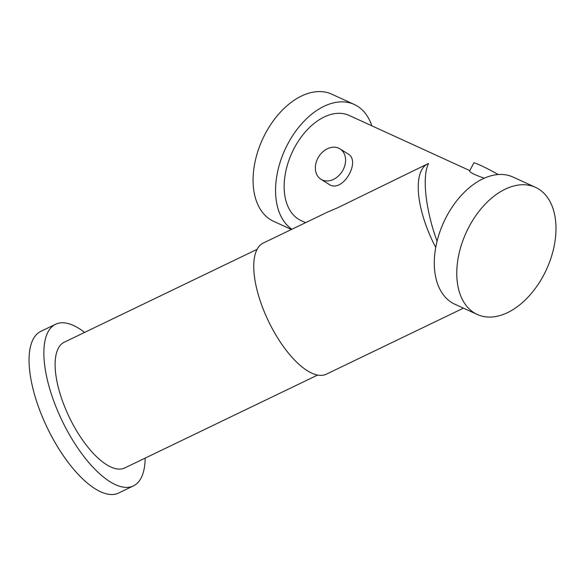 <?xml version="1.0" encoding="UTF-8"?>
<svg xmlns="http://www.w3.org/2000/svg" width="585" height="585" viewBox="0 0 585 585"><rect width="100%" height="100%" fill="white"/><g stroke="black" fill="none" stroke-linecap="round" stroke-linejoin="round"><path stroke-width="0.88" d="M305.611 222.651L301.121 220.596A57.805 36.541 -65.4 0 1 284.23 183.31A57.805 36.541 -65.4 0 1 307.651 129.365A57.805 36.541 -65.4 0 1 349.208 115.457L469.799 170.608M435.737 247.47A72.759 29.199 -115.7 0 1 427.745 163.829L337.699 207.763L327.461 212.128L263.25 243.053A72.759 29.199 -115.7 0 0 274.497 332.638A72.759 29.199 -115.7 0 0 326.393 374.159L463.444 308.149M437.068 241.232C425.551 209.832 421.887 176.356 428.549 163.486A72.759 29.199 -115.7 0 0 427.745 163.829M484.226 178.198C474.654 174.842 469.784 172.429 469.623 170.944L473.835 162.901A17.938 1.155 -152.4 0 1 482.296 166.191A17.938 1.155 -152.4 0 1 498.237 174.527M320.924 179.259L328.88 184.253C342.327 194.008 361.515 161.021 347.951 153.862L340.002 148.868A17.938 13.857 122.1 0 1 342.196 171.427A17.938 13.857 122.1 0 1 320.924 179.259A17.938 13.857 122.1 0 1 317.823 158.279A17.938 13.857 122.1 0 1 338.759 148.195A17.938 13.857 122.1 0 1 340.002 148.868M477.301 314.481L454.823 304.207A69.915 44.189 -65.4 0 1 443.715 222.249A69.915 44.189 -65.4 0 1 512.979 177.043L535.458 187.324A69.915 44.189 -65.4 0 1 538.705 189.072A69.915 44.189 -65.4 0 1 545.315 271.915A69.915 44.189 -65.4 0 1 477.301 314.481A69.915 44.189 -65.4 0 1 466.194 232.523A69.915 44.189 -65.4 0 1 535.458 187.324M291.432 229.481L273.612 221.327A69.915 44.189 -65.4 0 1 262.504 139.369A69.915 44.189 -65.4 0 1 331.768 94.17L354.239 104.452A69.915 44.189 -65.4 0 1 357.486 106.199A69.915 44.189 -65.4 0 1 371.811 125.797M291.915 229.247A69.915 44.189 -65.4 0 1 286.613 146.235A69.915 44.189 -65.4 0 1 354.239 104.452M317.633 375.058L124.78 467.934A69.769 28 -115.7 0 1 69.286 417.229A69.769 28 -115.7 0 1 64.24 342.218L257.086 249.342M145.168 458.121A89.702 35.999 -115.7 0 1 133.431 485.894L118.631 493.023A89.702 35.999 -115.7 0 1 47.275 427.825A89.702 35.999 -115.7 0 1 40.782 331.388L55.59 324.258A89.702 35.999 -115.7 0 1 79.136 328.543A89.702 35.999 -115.7 0 1 84.62 332.404M133.431 485.894A89.702 35.999 -115.7 0 1 62.076 420.695A89.702 35.999 -115.7 0 1 55.59 324.258"/></g></svg>
